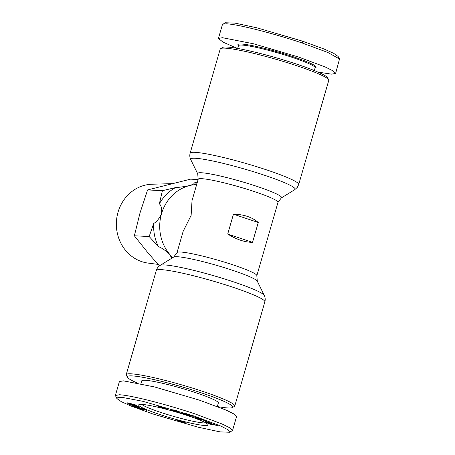 <?xml version="1.0" encoding="UTF-8"?>
<svg xmlns="http://www.w3.org/2000/svg" width="455" height="455" viewBox="0 0 455 455"><rect width="100%" height="100%" fill="white"/><g stroke="black" fill="none" stroke-linecap="round" stroke-linejoin="round"><path stroke-width="0.68" d="M152.795 413.936L131.085 406.048L121.303 401.657L116.901 398.563L117.999 397.414L123.032 397.539L142.597 401.253L193.989 415.984L221.079 426.153L228.427 429.992L229.638 432.25L219.998 431.869L198.175 427.211L152.795 413.936M116.901 398.563L115.377 395.486L119.415 394.752C132.041 395.338 169.63 405.325 195.388 414.039L222.074 423.98L230.014 427.905L232.556 430.464L229.638 432.25M199.665 419.18L196.503 418.407L194.825 417.531L196.099 417.514L203.186 419.351L205.444 420.443A3.788 0.375 16.1 0 1 204.824 420.437L202.253 419.3L197.277 418.225L197.413 417.747M201.104 419.26L204.039 420.329L199.608 419.373M197.481 417.758L197.362 418.179L198.209 418.719L201.03 419.51M159.131 405.923L164.966 407.731L159.631 406.309L163.464 407.555A3.071 0.301 16.1 0 1 164.5 407.879A3.071 0.301 16.1 0 1 165.569 408.272L166.263 408.726L164.727 408.55L161.576 407.748L157.902 406.366L164.039 408.061L160.024 406.804A3.071 0.301 16.1 0 1 158.454 406.298L157.18 405.632L159.131 405.923M317.982 72.106L331.576 74.148L335.608 73.42L339.521 58.974L338.099 56.437L333.697 53.343L323.914 48.952L302.205 41.064L256.83 27.795L235.007 23.131L225.362 22.75L222.444 24.536L218.434 38.436L223.087 42.178L237.499 48.418M339.521 58.974L327.702 52.416L302.456 43.089C276.629 34.347 238.994 24.377 226.482 23.802L222.808 24.143M137.018 382.894A54.833 5.414 16.1 0 1 127.468 377.309L126.336 375.278A56.494 5.579 16.1 0 1 126.223 374.67A56.494 5.579 16.1 0 1 202.907 391.448A56.494 5.579 16.1 0 1 234.78 406.002A56.494 5.579 16.1 0 1 234.359 406.457L232.317 407.572A54.833 5.414 16.1 0 1 217.501 406.588M127.468 377.309A54.833 5.414 16.1 0 1 201.792 393.006A54.833 5.414 16.1 0 1 232.317 407.572M140.908 383.707L141.727 380.863A39.881 3.941 16.1 0 1 195.86 392.71A39.881 3.941 16.1 0 1 218.355 402.982L217.336 406.52M177.006 252.65L183.16 231.333L191.134 215.351L192.021 200.627L198.175 179.315A41.541 4.101 -163.9 0 1 254.561 191.652A41.541 4.101 -163.9 0 1 277.994 202.35L256.83 275.69A41.541 4.101 -163.9 0 0 233.392 264.986A41.541 4.101 -163.9 0 0 177.006 252.65L173.696 257.047L160.217 265.362A54.361 5.369 -163.9 0 1 233.671 281.907A54.361 5.369 -163.9 0 1 264.258 295.392L257.28 281.173A43.674 4.311 -163.9 0 0 232.704 270.344A43.674 4.311 -163.9 0 0 173.696 257.047M196.668 184.531A41.541 38.123 92.8 0 0 189.581 185.56A41.541 38.123 92.8 0 0 161.474 213.878A41.541 38.123 92.8 0 0 169.726 254.351A41.541 38.123 92.8 0 0 172.815 257.593M197.049 183.206A42.787 39.267 92.8 0 0 193.83 183.012C194.723 183.496 193.307 184.349 189.581 185.56C183.991 186.681 179.281 187.369 175.454 187.619A42.787 39.267 92.8 0 0 159.358 203.834C161.275 205.524 161.98 208.873 161.474 213.878C159.108 218.81 156.514 221.994 153.699 223.439A42.787 39.267 92.8 0 0 158.425 246.61C161.815 247.929 165.586 250.506 169.726 254.351L171.7 258.281M193.83 183.012L197.379 182.068M158.425 246.61L149.16 236.526L134.362 235.792L148.307 253.287L159.46 265.879M298.708 184.52L328.777 80.33A56.494 5.579 -163.9 0 0 328.664 79.722A56.494 5.579 -163.9 0 0 296.91 65.776A56.494 5.579 -163.9 0 0 220.641 48.543A56.494 5.579 -163.9 0 0 220.22 48.998L190.15 153.181C189.542 155.314 189.741 157.458 190.742 159.608A54.361 5.369 -163.9 0 1 195.303 158.266A54.361 5.369 -163.9 0 1 264.457 175.232A54.361 5.369 -163.9 0 1 294.783 189.638L297.24 187.426L298.708 184.52A56.494 5.579 -163.9 0 0 266.84 169.96A56.494 5.579 -163.9 0 0 190.15 153.181M141.744 404.393A34.062 3.367 -163.9 0 0 160.456 412.304A34.062 3.367 -163.9 0 0 203.789 422.934A34.062 3.367 -163.9 0 0 205.808 422.883M159.057 414.249A36.138 3.572 16.1 0 1 138.94 404.649A36.138 3.572 16.1 0 1 187.727 415.671A36.138 3.572 16.1 0 1 208.043 424.589A36.138 3.572 16.1 0 1 159.057 414.249M328.664 79.722L327.532 77.691A54.833 5.414 -163.9 0 0 296.711 64.155A54.833 5.414 -163.9 0 0 222.683 47.428L220.641 48.543M171.558 183.655L152.027 184.224A39.585 36.332 92.8 0 0 116.725 218.463A39.585 36.332 92.8 0 0 141.767 261.636A39.585 36.332 92.8 0 0 148.114 263.092L158.09 264.383M314.303 70.565L315.11 67.784A39.881 3.941 -163.9 0 0 292.611 57.506A39.881 3.941 -163.9 0 0 238.477 45.665L237.675 48.446M315.053 67.971L315.833 67.545A40.711 4.021 -163.9 0 0 293.168 56.727A40.711 4.021 -163.9 0 0 237.993 45.079L238.426 45.853M227.716 234.052L233.449 214.197C243.795 214.385 252.064 217.149 258.264 222.484L252.531 242.344C244.813 242.282 236.537 239.518 227.716 234.052L252.531 242.344M115.377 395.486L119.392 381.586L123.424 380.852L154.552 386.938L199.398 400.138L226.254 410.148L234.217 414.124L236.566 416.564L232.556 430.464M258.264 222.484L233.449 214.197M153.699 223.439L149.16 236.526M159.358 203.834L162.401 190.668L147.596 189.934L140.049 212.815L134.362 235.792M175.454 187.619L162.401 190.668M198.113 179.526L190.582 179.151L147.596 189.934M186.334 413.675L188.592 414.414L189.559 415.5L191.999 415.529L194.12 416.223L190.207 416.171L188.04 415.466L187.045 414.351L184.542 414.317L182.427 413.623L186.334 413.675M209.465 422.541L205.051 421.097L209.465 422.541M210.039 423.793L205.268 421.904L217.604 425.516L209.584 424.077L208.43 423.491L210.039 423.793L210.199 423.241M176.449 411.616L169.834 409.921L173.89 409.949L176.432 410.689L179.634 412.765L177.012 412.002L176.449 411.616L176.671 410.842M143.319 409.494L144.582 410.057L140.276 409.125L136.09 407.441L141.676 409.13L139.304 408.107L142.517 408.698L146.8 410.342L142.876 409.045L141.579 408.84L143.319 409.494M128.173 403.505L127.195 402.823L128.833 403.067L129.703 403.79L131.728 404.37L130.38 403.653L132.837 404.103L136.972 405.735L129.755 404.068L128.173 403.505L128.333 402.959M142.773 408.573L133.076 406.218L142.773 408.573M131.125 405.075L129.59 404.415L138.377 406.514L139.44 407.077L133.685 405.701L136.039 406.588L134.066 406.116L131.205 404.802M178.639 421.142L177.012 420.392L177.331 420.249L182.665 421.563L184.997 422.388L185.321 422.74L184.195 422.57L186.01 423.332L181.164 422.303L178.514 421.41L178.138 421.131L178.639 421.142M204.744 420.426L204.864 420.016M204.938 420.05L204.824 420.437M200.644 419.425L200.53 419.834M157.703 405.632L157.606 405.957M164.881 408.01L164.727 408.55M162.981 406.98L162.896 407.282M184.736 413.652L184.542 414.317M187.159 413.942L187.045 414.351M188.364 414.34L188.04 415.466M190.4 415.506L190.207 416.171M207.924 421.916L207.833 422.229M209.687 423.724L209.584 424.077M172.422 410.672L172.633 409.944M173.349 409.949L173.145 410.655M177.24 411.212L177.012 412.002M140.276 409.125L140.362 408.829M141.681 408.476L141.579 408.84L141.693 408.482M141.88 408.527L141.795 408.84M146.334 410.063L146.231 410.416M139.907 408.101L139.81 408.436M140.339 408.175L140.214 408.607M140.504 408.209L140.368 408.67M141.01 408.317L140.857 408.852M141.266 408.374L141.107 408.937M127.565 403.221L127.673 402.84M127.969 402.891L127.838 403.358M128.765 403.05L128.583 403.665M132.303 404.415L132.195 404.779M133.025 404.677L132.94 404.978M133.463 404.808L133.378 405.092M134.703 405.121L134.623 405.405M135.351 404.865L135.141 405.524M135.755 405.013L135.579 405.615M135.948 405.092L135.789 405.661M136.375 405.28L136.244 405.741M136.682 405.445L136.58 405.786M130.938 403.687L130.835 404.029M131.33 403.756L131.211 404.176M131.876 403.869L131.728 404.37M128.958 403.147L128.867 403.46M131.808 404.944L131.722 405.257M132.399 405.087L132.297 405.45M132.752 405.172L132.638 405.57M133.23 405.286L133.099 405.741M133.736 405.405L133.588 405.923M133.764 405.411L133.685 405.701M178.878 421.148L179.042 420.591M179.281 420.647L179.116 421.222M179.048 421.211L178.94 421.586M179.816 420.784L179.52 421.791M180.106 421.29L179.924 421.927M180.669 421.512L180.499 422.103M183.564 421.848L183.268 422.871M184.241 422.081L183.962 423.042M184.69 422.74L184.559 423.184M185.162 422.911L185.054 423.286M185.452 423.025L185.356 423.343M184.326 422.109L184.195 422.57M184.52 422.183L184.394 422.61M184.997 422.388L184.901 422.706M177.672 420.295L177.558 420.682M177.848 420.329L177.729 420.75M178.377 420.437L178.235 420.938M210.819 423.656L214.18 424.56L210.887 423.429M174.066 410L173.884 410.637L175.869 411.212L176.051 410.581M175.09 410.302L173.884 410.637M175.869 411.212L174.999 410.615M132.206 403.943L132.126 404.324L133.235 404.745L135.01 405.183L135.334 404.859M132.439 404L132.109 404.273M132.905 404.12L132.388 404.29M133.548 404.296L132.832 404.381M134.242 404.501L133.503 404.552M134.765 404.666L134.179 404.74M135.055 404.762L134.697 404.904M181.977 422.337L183.211 422.536L181.17 421.882L181.977 422.337M180.914 421.592L180.834 421.876M182.728 421.58L182.535 422.246M182.938 421.649L182.745 422.32M183.348 421.774L183.143 422.485M183.428 421.802L183.211 422.536M181.34 421.188L180.976 421.091M181.972 421.364L181.283 421.37M182.353 421.472L181.909 421.575M182.626 421.552L182.284 421.728M182.671 421.563L182.535 421.865M179.964 420.824L180.083 421.279L182.563 421.939M180.635 420.994L180.095 421.097M180.919 421.267L180.578 421.182M335.608 73.42L333.259 70.98L325.297 67.004L298.44 56.989L253.594 43.794L222.467 37.708L218.434 38.436M234.78 406.002L264.85 301.819A56.494 5.579 -163.9 0 0 232.983 287.264A56.494 5.579 -163.9 0 0 156.292 270.486C156.912 268.353 158.221 266.647 160.217 265.362M302.205 41.064L302.456 43.089M294.783 189.638L281.304 197.953A43.674 4.311 -163.9 0 0 256.938 186.379A43.674 4.311 -163.9 0 0 201.383 172.746A43.674 4.311 -163.9 0 0 197.72 173.827L198.175 179.315M203.101 419.322L203.015 419.629M158.596 405.797L158.454 406.298M156.292 270.486L126.223 374.67M264.85 301.819C265.458 299.686 265.259 297.542 264.258 295.392M256.83 275.69L257.28 281.173M281.304 197.953L277.994 202.35M197.72 173.827L190.742 159.608M203.112 419.72L203.214 419.362M159.517 406.321L159.603 406.036"/></g></svg>
